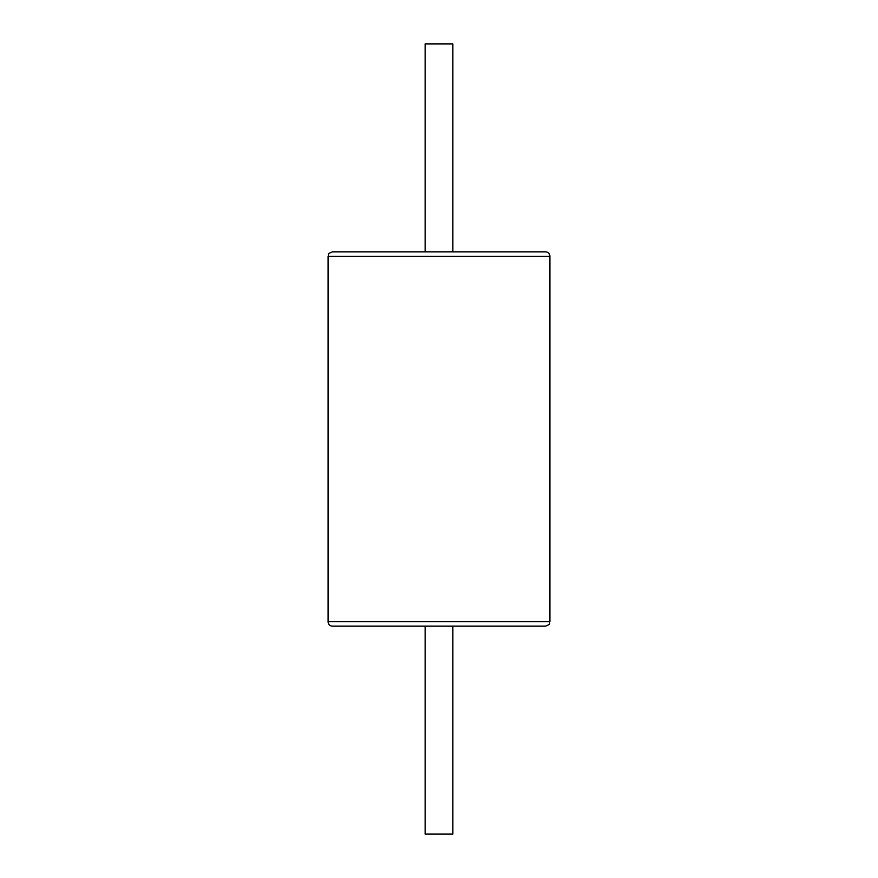 <?xml version="1.0" encoding="UTF-8"?>
<svg xmlns="http://www.w3.org/2000/svg" width="878" height="878" viewBox="0 0 878 878"><rect width="100%" height="100%" fill="white"/><g stroke="black" fill="none" stroke-linecap="round" stroke-linejoin="round"><path stroke-width="1.32" d="M425.139 251.843L425.139 43.9L452.861 43.9L452.861 251.843M425.139 626.157L425.139 834.1L452.861 834.1L452.861 626.157M549.902 256.288L328.098 256.288C329.096 254.861 326.232 254.137 332.532 251.843L545.468 251.843A4.434 4.434 0 0 1 549.902 256.288L549.902 621.712L328.098 621.712A4.434 4.434 0 0 0 332.532 626.157L545.468 626.157C551.768 623.863 548.904 623.139 549.902 621.712M328.098 256.288L328.098 621.712"/></g></svg>
